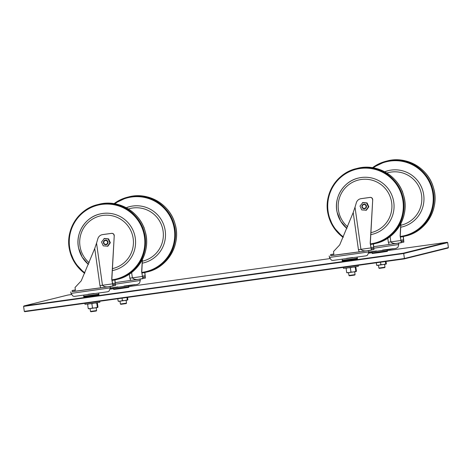 <?xml version="1.0" encoding="UTF-8"?>
<svg xmlns="http://www.w3.org/2000/svg" width="472" height="472" viewBox="0 0 472 472"><rect width="100%" height="100%" fill="white"/><g stroke="black" fill="none" stroke-linecap="round" stroke-linejoin="round"><path stroke-width="0.71" d="M387.146 250.644L447.226 242.289L403.318 253.187L23.972 305.944L67.874 295.047L71.349 294.569M110.324 289.147L113.746 288.669M128.673 286.592L329.822 258.621M368.797 253.198L372.225 252.721M447.226 242.289L447.704 242.608L448.4 247.582L404.41 258.503L24.296 311.367L23.6 306.393L23.972 305.944M23.6 306.393L403.707 253.529L447.704 242.608M24.296 311.367L24.774 311.685L404.126 258.927L404.41 258.503L403.707 253.529L403.318 253.187M404.126 258.927L448.028 248.03L448.4 247.582M373.818 246.679L393.105 243.9M402.162 226.914L400.728 227.233A28.981 28.78 -103.9 0 0 423.225 192.31A28.981 28.78 -103.9 0 0 384.668 171.784L388.202 170.657M384.591 264.397L384.987 267.193L378.863 268.055L378.473 265.258M378.863 268.055L379.299 268.379L384.656 267.63L384.987 267.193M387.777 238.207L388.344 242.254L389.146 244.478L401.347 242.744L400.12 235.923L400.787 223.734M403.348 236.543L403.861 242.118L396.58 243.404C394.014 243.729 392.102 243.222 390.851 241.894L390.102 236.549M373.812 246.661L389.146 244.478M400.929 223.445L400.256 235.888L400.899 240.478L401.188 241.593L403.702 240.974L403.218 236.566M402.628 192.358A2.319 2.301 -103.9 0 0 401.926 190.617M402.085 190.995A2.319 2.301 76.1 0 1 402.463 191.933M372.113 251.936L372.249 252.909L382.267 251.588L387.17 250.809L387.034 249.835M372.249 252.886L372.137 253.505L379.358 252.591L387.394 251.375L387.17 250.791M372.06 252.933L387.364 250.785M386.12 264.066A13.912 13.912 0 0 1 385.895 264.178L377.163 265.406A13.912 13.912 0 0 1 376.874 265.352A13.116 1.528 -97.9 0 1 376.615 265.152A13.116 10.514 -98.9 0 0 380.869 264.591A13.116 12.042 83.6 0 0 385.736 263.883A13.116 1.528 82.1 0 0 386.12 264.066A13.116 1.528 82.1 0 0 386.344 263.73L386.025 261.441M376.615 265.152L376.284 262.798M385.736 263.883L385.406 261.529M380.869 264.591L380.532 262.208M330.748 255.623L363.192 251.328M372.249 234.336L370.809 234.655A28.981 28.78 -103.9 0 0 393.312 199.733A28.981 28.78 -103.9 0 0 358.289 178.086A28.981 28.78 -103.9 0 0 346.949 228.501L340.666 221.203L337.108 212.235C333.574 197.508 343.587 181.348 358.289 178.086M354.678 271.825L355.074 274.615L348.95 275.477L348.56 272.68M348.95 275.477L349.386 275.807L354.743 275.052L355.074 274.615M360.461 198.789A5.794 5.758 76.1 0 1 361.05 198.677L361.18 198.641A5.794 5.758 -103.9 0 0 360.596 198.753L360.461 198.789A5.794 5.758 76.1 0 0 356.325 202.783A261.211 259.405 76.1 0 1 355.015 207.178L353.209 212.536L339.704 244.909L333.498 251.558L333.875 254.237L330.601 254.567L333.84 253.983M353.209 212.536L358.431 249.676L359.227 251.9L371.434 250.166L370.207 243.345L372.709 199.833A2.319 2.301 -103.9 0 0 370.089 197.402L369.954 197.438A2.319 2.301 76.1 0 1 372.579 199.868M373.435 243.965L373.948 249.546L366.667 250.833C364.101 251.151 362.189 250.644 360.938 249.316L355.015 207.178M330.601 254.567L330.76 255.712L359.227 251.9M372.709 199.833L370.337 243.31L371.275 249.021L373.783 248.396L373.305 243.994M361.18 198.641L370.089 197.402M361.05 198.677L369.954 197.438M366.284 205.526A2.319 2.301 76.1 0 1 364.75 208.73A2.319 2.301 76.1 0 1 361.953 207.031A2.319 2.301 76.1 0 1 366.284 205.526M368.821 206.789L367.074 202.925L362.885 202.506L360 206.057L361.747 209.922L366.378 210.229L368.821 206.789L368.384 206.895L366.638 203.037L367.074 202.925M366.638 203.037L362.443 202.618M365.936 210.341L368.384 206.895M362.295 206.913A1.929 1.917 76.1 0 1 364.726 204.636A1.929 1.917 76.1 0 1 365.476 207.898A1.929 1.917 76.1 0 1 362.295 206.913M363.641 204.223A2.319 2.301 -103.9 0 0 361.965 206.99A2.319 2.301 -103.9 0 0 364.762 208.724M342.2 259.358L342.336 260.332L352.354 259.01L357.257 258.231L357.121 257.264M342.33 260.308L342.224 260.933L349.445 260.013L357.481 258.798L357.257 258.213M342.141 260.355L357.452 258.208M356.207 271.488A13.912 13.912 0 0 1 355.982 271.601L347.244 272.828A13.912 13.912 0 0 1 346.961 272.775A13.116 1.528 -97.9 0 1 346.696 272.574A13.116 10.514 -98.9 0 0 350.956 272.014A13.116 12.042 83.6 0 0 355.823 271.306A13.116 1.528 82.1 0 0 356.207 271.488A13.116 1.528 82.1 0 0 356.431 271.152L355.841 266.957A13.116 1.528 82.1 0 0 355.581 266.757A13.116 1.528 82.1 0 0 355.233 267.105A13.116 12.042 83.6 0 0 350.366 267.819A13.116 10.514 -98.9 0 0 346.106 268.379A13.116 1.528 -97.9 0 1 346.33 268.043A13.912 13.912 0 0 1 346.354 268.031M346.696 272.574L346.106 268.379M355.823 271.306L355.233 267.105M350.956 272.014L350.366 267.819M358.254 265.305L358.337 266.285L350.501 267.471L343.463 268.367L343.327 267.382M115.345 282.628L134.632 279.849M143.689 262.863L142.249 263.181A28.981 28.78 -103.9 0 0 142.78 263.069A28.981 28.78 -103.9 0 0 164.752 228.259A28.981 28.78 -103.9 0 0 126.195 207.733L129.729 206.606M126.118 300.345L126.514 303.142L120.389 304.003L120 301.207M120.389 304.003L120.826 304.328L126.183 303.579L126.514 303.142M129.298 274.155L129.871 278.197L130.667 280.427L142.874 278.692L141.647 271.872L142.314 259.677M144.875 272.491L145.388 278.067L138.101 279.353C135.541 279.678 133.629 279.17 132.378 277.843L131.623 272.497M115.339 282.61L130.667 280.427M142.455 259.393L141.777 271.837L142.426 276.427L142.715 277.542L145.223 276.922L144.745 272.515M144.149 228.306A2.319 2.301 -103.9 0 0 143.447 226.56M143.612 226.943A2.319 2.301 76.1 0 1 143.989 227.882M113.64 287.885L113.776 288.852L123.794 287.536L128.697 286.758L128.561 285.784M113.77 288.834L113.663 289.454L120.885 288.534L128.921 287.324L128.697 286.734M113.581 288.882L128.891 286.728M127.646 300.009A13.912 13.912 0 0 1 127.422 300.127L118.684 301.354A13.912 13.912 0 0 1 118.395 301.295A13.116 1.528 -97.9 0 1 118.136 301.101A13.116 10.514 -98.9 0 0 122.395 300.54A13.116 12.042 83.6 0 0 127.263 299.832A13.116 1.528 82.1 0 0 127.646 300.009A13.116 1.528 82.1 0 0 127.871 299.679L127.546 297.389M118.136 301.101L117.805 298.747M127.263 299.832L126.933 297.478M122.395 300.54L122.059 298.156M72.275 291.572L104.719 287.271M113.776 270.285L112.336 270.603A28.981 28.78 -103.9 0 0 134.833 235.681A28.981 28.78 -103.9 0 0 99.81 214.028A28.981 28.78 -103.9 0 0 88.476 264.45M96.205 307.768L96.601 310.564L90.476 311.426L90.081 308.629M90.476 311.426L90.913 311.75L96.27 311.001L96.601 310.564M101.987 234.737A5.794 5.758 76.1 0 1 102.577 234.619L102.707 234.59A5.794 5.758 -103.9 0 0 102.117 234.702L101.987 234.737A5.794 5.758 76.1 0 0 97.851 238.726A261.211 259.405 76.1 0 1 96.542 243.127L94.736 248.484L81.231 280.852L75.024 287.507L75.402 290.186L72.122 290.516L75.367 289.932M94.736 248.484L99.958 285.625L100.754 287.849L112.961 286.115L111.734 279.294L114.236 235.782A2.319 2.301 -103.9 0 0 111.61 233.351L111.48 233.386A2.319 2.301 76.1 0 1 114.1 235.811M114.961 279.914L115.475 285.495L108.188 286.781C105.628 287.1 103.716 286.592 102.465 285.265L96.542 243.127M72.122 290.516L72.287 291.661L100.754 287.849M114.236 235.782L111.864 279.259L112.802 284.97L115.31 284.345L114.826 279.943M102.707 234.59L111.61 233.351M102.577 234.619L111.48 233.386M107.811 241.469A2.319 2.301 76.1 0 1 106.271 244.679A2.319 2.301 76.1 0 1 103.48 242.98A2.319 2.301 76.1 0 1 107.811 241.469M110.348 242.738L108.601 238.873L104.406 238.454L101.521 242.006L103.268 245.865L107.899 246.177L110.348 242.738L109.905 242.844L108.159 238.985L108.601 238.873M108.159 238.985L103.97 238.566M107.463 246.29L109.905 242.844M103.822 242.862A1.929 1.917 76.1 0 1 106.253 240.584A1.929 1.917 76.1 0 1 107.002 243.847A1.929 1.917 76.1 0 1 103.822 242.862M105.167 240.171A2.319 2.301 -103.9 0 0 103.492 242.938A2.319 2.301 -103.9 0 0 106.283 244.673M83.721 295.307L83.863 296.28L93.881 294.959L98.784 294.18L98.648 293.212M83.857 296.257L83.75 296.882L90.966 295.962L99.002 294.746L98.778 294.162M83.668 296.304L98.972 294.156M97.733 307.437A13.912 13.912 0 0 1 97.509 307.549L88.771 308.776A13.912 13.912 0 0 1 88.482 308.723A13.116 1.528 -97.9 0 1 88.223 308.523A13.116 10.514 -98.9 0 0 92.483 307.962A13.116 12.042 83.6 0 0 97.344 307.254A13.116 1.528 82.1 0 0 97.733 307.437A13.116 1.528 82.1 0 0 97.958 307.101L97.368 302.906A13.116 1.528 82.1 0 0 97.108 302.705A13.116 1.528 82.1 0 0 96.754 303.053A13.116 12.042 83.6 0 0 91.892 303.767A13.116 10.514 -98.9 0 0 87.633 304.322A13.116 1.528 -97.9 0 1 87.857 303.992A13.912 13.912 0 0 1 87.88 303.98M88.223 308.523L87.633 304.322M97.344 307.254L96.754 303.053M92.483 307.962L91.892 303.767M99.775 301.254L99.863 302.233L92.028 303.419L84.99 304.316L84.854 303.331M398.58 243.127L398.769 244.496L374.007 248.213M398.769 244.496L397.984 247.228L396.055 248.396L368.892 252.361L390.155 249.375L393.282 248.673L382.586 250.083M376.461 250.945L368.874 252.06M405.914 235.935A38.639 38.374 -103.9 0 0 433.998 189.797A38.639 38.374 -103.9 0 0 387.3 160.928L386.208 161.2A38.639 38.374 -103.9 0 0 372.52 167.696L386.208 161.2A38.639 38.374 -103.9 0 1 432.907 190.068A38.639 38.374 -103.9 0 1 400.415 237.027L405.914 235.935C426.505 231.422 439.928 207.916 433.461 187.708C428.322 168.286 406.551 155.648 387.3 160.928M400.333 236.454A38.049 37.784 -103.9 0 0 432.382 190.824A38.049 37.784 -103.9 0 0 373.287 167.825M400.834 225.244A27.046 26.863 -103.9 0 0 420.906 191.88A27.046 26.863 -103.9 0 0 386.839 173.041M388.344 242.254L400.769 240.513M403.672 239.794L400.858 240.183M401.064 241.339L403.702 240.974M368.856 251.918L329.444 257.458L331.385 260.113L332.736 260.455L366.142 255.818L367.535 255.163L368.856 251.918L368.667 250.555M346.548 258.367L352.667 257.505M376.001 243.357A38.639 38.374 -103.9 0 0 404.085 197.219A38.639 38.374 -103.9 0 0 357.387 168.351L356.295 168.622A38.639 38.374 -103.9 0 0 343.132 237.375L333.22 226.778L328.069 214.152C323.355 194.517 336.707 172.976 356.295 168.622A38.639 38.374 -103.9 0 1 402.988 197.491A38.639 38.374 -103.9 0 1 370.502 244.455L376.001 243.357C396.592 238.85 410.015 215.338 403.542 195.131C398.409 175.708 376.638 163.076 357.387 168.351M370.42 243.876A38.049 37.784 -103.9 0 0 402.463 198.246A38.049 37.784 -103.9 0 0 357.54 168.947A38.049 37.784 -103.9 0 0 343.351 236.885M370.921 232.667A27.046 26.863 -103.9 0 0 391.288 200.512A27.046 26.863 -103.9 0 0 359.31 179.832A27.046 26.863 -103.9 0 0 347.646 226.814M358.431 249.676L370.85 247.936M373.753 247.216L370.945 247.605M371.151 248.762L373.783 248.396M140.107 279.076L140.296 280.445L115.528 284.162M140.296 280.445L139.511 283.176L137.582 284.345L110.418 288.309L131.682 285.324L134.809 284.622L124.106 286.032M117.988 286.893L110.401 288.003M147.441 271.884A38.639 38.374 -103.9 0 0 175.525 225.746A38.639 38.374 -103.9 0 0 128.826 196.877L127.735 197.148A38.639 38.374 -103.9 0 0 114.047 203.644L127.735 197.148A38.639 38.374 -103.9 0 1 174.428 226.017A38.639 38.374 -103.9 0 1 141.936 272.975L147.441 271.884C168.026 267.37 181.454 243.865 174.982 223.657C169.849 204.234 148.078 191.597 128.826 196.877M141.86 272.403A38.049 37.784 -103.9 0 0 173.903 226.772A38.049 37.784 -103.9 0 0 114.814 203.774M142.361 261.193A27.046 26.863 -103.9 0 0 162.433 227.828A27.046 26.863 -103.9 0 0 128.366 208.99M129.871 278.197L142.29 276.462M145.193 275.742L142.385 276.132M142.591 277.288L145.223 276.922M110.383 287.867L70.971 293.407L72.912 296.062L74.257 296.404L107.663 291.767L109.061 291.112L110.383 287.867L110.188 286.498M88.069 294.316L94.194 293.454M117.528 279.306A38.639 38.374 -103.9 0 0 145.606 233.168A38.639 38.374 -103.9 0 0 98.913 204.299L97.816 204.571A38.639 38.374 -103.9 0 0 84.659 273.323L74.741 262.727L69.596 250.101C64.882 230.466 78.234 208.925 97.816 204.571A38.639 38.374 -103.9 0 1 144.515 233.439A38.639 38.374 -103.9 0 1 112.023 280.403L117.528 279.306C138.113 274.792 151.536 251.287 145.069 231.079C139.936 211.657 118.165 199.019 98.913 204.299M111.947 279.825A38.049 37.784 -103.9 0 0 143.989 234.195A38.049 37.784 -103.9 0 0 99.067 204.895A38.049 37.784 -103.9 0 0 84.877 272.834M112.442 268.615A27.046 26.863 -103.9 0 0 132.809 236.46A27.046 26.863 -103.9 0 0 100.837 215.781A27.046 26.863 -103.9 0 0 89.173 262.762M99.958 285.625L112.377 283.884M115.28 283.165L112.466 283.554M112.678 284.71L115.31 284.345M329.232 255.93L329.444 257.458M70.753 291.879L70.971 293.407M99.81 214.028C85.113 217.297 75.101 233.451 78.635 248.183L82.187 257.151L88.47 264.456"/></g></svg>
